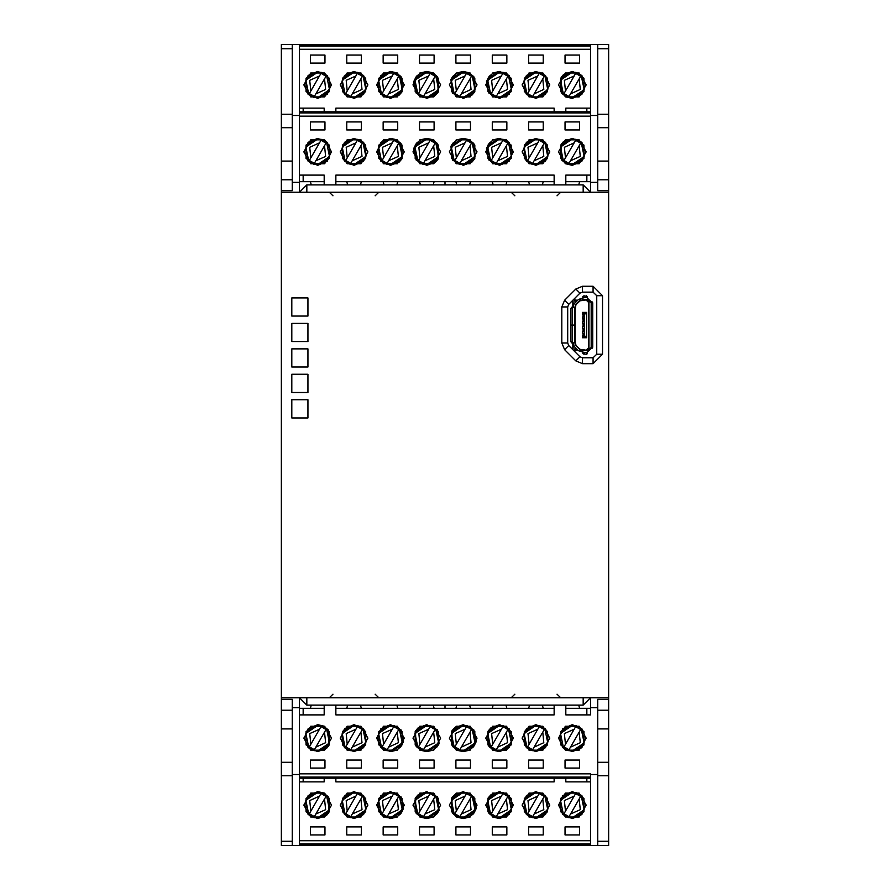 <?xml version="1.0" encoding="UTF-8"?>
<svg xmlns="http://www.w3.org/2000/svg" width="890" height="890" viewBox="0 0 890 890"><rect width="100%" height="100%" fill="white"/><g stroke="black" fill="none" stroke-linecap="round" stroke-linejoin="round"><path stroke-width="1.33" d="M292.22 127.671L292.22 44.5L281.307 44.5L281.307 190.727L292.22 190.727L292.22 127.671L281.307 127.671M578.723 184.909L579.59 181.638L590.504 181.638L590.504 192.184L583.228 184.909L306.772 184.909L306.772 192.184L281.307 192.184L281.307 845.5L597.78 845.5L597.78 841.239L608.693 841.239L608.693 845.5L597.78 845.5M281.307 699.273L292.22 699.273L292.22 728.921L281.307 728.921M292.22 728.921L292.22 775.713L281.307 775.713M292.22 775.713L292.22 845.5M597.78 762.33L597.78 775.713L608.693 775.713L608.693 699.273L597.78 699.273L597.78 762.33L608.693 762.33M311.278 705.091L310.41 708.362L299.496 708.362L299.496 697.816L306.772 705.091L583.228 705.091L583.228 697.816L608.693 697.816L608.693 44.5L292.22 44.5M608.693 190.727L597.78 190.727L597.78 161.079L608.693 161.079M597.78 161.079L597.78 114.287L608.693 114.287M597.78 114.287L597.78 44.5M583.74 328.343L584.541 330.524L584.541 333.806L583.74 333.071M584.174 333.806L584.174 336.353L586.365 336.353L586.721 312.334L582.36 312.334L582.36 314.159L584.541 314.159L584.541 314.882L583.74 314.159M583.74 323.615L584.541 325.796L584.174 329.078M583.74 318.887L584.541 321.068L584.174 324.338M584.174 314.882L584.174 319.61M582.872 352.184L582.872 350.171L579.902 349.536L575.407 345.031L575.085 342.861L571.547 342.861L570.89 341.771L570.89 325.106L575.085 325.106L570.89 325.039L570.89 308.374L571.547 307.284L575.085 307.284L575.407 305.103L579.902 300.609L582.872 299.974L582.872 296.459L583.962 295.847L587.456 296.459L587.456 299.974L588.546 301.065L588.546 349.08L587.456 350.171L587.456 353.686L586.365 354.298L582.872 353.686L582.872 352.184L583.962 352.785L587.456 352.184M575.085 339.98L575.941 345.398L580.024 349.281L586.265 350.171M586.265 299.974L580.024 300.853L575.941 304.747L575.085 310.154M590.359 301.143L588.546 301.065L588.668 301.788L592.073 301.788L592.718 302.878L592.718 347.256L592.073 348.357L588.668 348.357L588.546 349.08L590.359 349.002M590.504 114.743L590.504 181.638L590.504 111.795L299.496 111.795L299.496 44.901L590.504 44.901L590.504 46.046L299.496 46.046M324.227 184.909L324.227 175.085L324.227 181.638L299.496 181.638L299.496 111.795M299.496 708.362L299.496 778.205L590.504 778.205L590.504 845.1L299.496 845.1L299.496 843.954L590.504 843.954M590.504 775.257L590.504 778.205M306.772 705.091L306.772 697.816L281.307 697.816M583.228 184.909L583.228 192.184L306.772 192.184M572.315 165.273L566.585 163.983L561.812 160.222L561.178 144.247L563.414 141.71L572.315 138.351L581.826 142.289L585.776 151.812L581.837 161.324L572.315 165.273L560.667 158.542L560.667 145.081L572.315 138.351L583.973 145.081L583.973 158.542L572.315 165.262M499.568 138.351L493.639 139.719L489.189 143.234L486.53 148.463L488.933 160.055L499.568 165.273L487.909 158.542L487.909 145.081L499.568 138.351L509.08 142.289L513.018 151.812L509.08 161.324L499.568 165.273L511.216 158.542L511.216 145.081L499.568 138.351M463.189 138.351L457.271 139.719L452.954 143.067L450.918 146.272L452.554 160.055L463.189 165.273L451.53 158.542L451.53 145.081L463.189 138.351L468.919 139.63L473.825 143.557L474.548 159.021L471.923 162.047L463.189 165.273L474.837 158.542L474.837 145.081L463.189 138.351M426.811 138.351L420.892 139.719L416.442 143.234L413.772 148.463L416.175 160.055L426.811 165.273L415.152 158.542L415.152 145.081L426.811 138.351L432.54 139.63L437.446 143.557L438.169 159.021L435.555 162.047L426.811 165.273L438.47 158.542L438.47 145.081L426.811 138.351M390.432 138.351L396.161 139.63L401.067 143.557L401.802 159.021L399.176 162.047L390.432 165.273L378.784 158.542L378.784 145.081L390.432 138.351L380.92 142.289L376.971 151.812L380.92 161.324L390.432 165.273L402.091 158.542L402.091 145.081L390.432 138.351M572.315 98.378L566.585 97.088L561.812 93.328L561.178 77.352L563.414 74.816L572.315 71.456L581.826 75.394L585.776 84.917L581.837 94.429L572.315 98.378M499.568 71.456L493.639 72.824L489.189 76.34L486.53 81.569L488.933 93.161L499.568 98.378L509.08 94.429L513.018 84.917L509.08 75.394L499.568 71.456L487.909 78.187L487.909 91.648L499.568 98.367L511.216 91.648L511.216 78.187L499.568 71.456M463.189 71.456L457.271 72.824L452.954 76.173L450.918 79.377L452.554 93.161L463.189 98.378L471.923 95.152L474.548 92.126L473.825 76.662L468.919 72.735L463.189 71.456L451.53 78.187L451.53 91.648L463.189 98.367L474.837 91.648L474.837 78.187L463.189 71.456M426.811 71.456L420.892 72.824L416.442 76.34L413.772 81.569L416.175 93.161L426.811 98.378L435.555 95.152L438.169 92.126L437.446 76.662L432.54 72.735L426.811 71.456L415.152 78.187L415.152 91.648L426.811 98.367L438.47 91.648L438.47 78.187L426.811 71.456M390.432 71.456L396.161 72.735L401.067 76.662L401.802 92.126L399.176 95.152L390.432 98.378L380.92 94.429L376.971 84.917L380.92 75.394L390.432 71.456L378.784 78.187L378.784 91.648L390.432 98.367L402.091 91.648L402.091 78.187L390.432 71.456M317.685 724.727L323.415 726.018L328.188 729.778L328.81 745.753L326.586 748.29L317.685 751.649L308.163 747.711L304.224 738.188L308.163 728.676L317.685 724.727L329.333 731.458L329.333 744.919L317.685 751.649L306.026 744.919L306.026 731.458L317.685 724.738M390.432 751.649L396.35 750.281L400.8 746.766L403.47 741.537L401.067 729.945L390.432 724.727L402.091 731.458L402.091 744.919L390.432 751.649L380.92 747.711L376.971 738.188L380.92 728.676L390.432 724.727L378.784 731.458L378.784 744.919L390.432 751.649M426.811 751.649L432.729 750.281L437.046 746.933L439.082 743.729L437.446 729.945L426.811 724.727L438.47 731.458L438.47 744.919L426.811 751.649L421.081 750.37L416.175 746.443L415.452 730.979L418.066 727.953L426.811 724.727L415.152 731.458L415.152 744.919L426.811 751.649M463.189 751.649L469.108 750.281L473.558 746.766L476.228 741.537L473.825 729.945L463.189 724.727L474.837 731.458L474.837 744.919L463.189 751.649L457.46 750.37L452.554 746.443L451.82 730.979L454.445 727.953L463.189 724.727L451.53 731.458L451.53 744.919L463.189 751.649M499.568 751.649L493.828 750.37L488.933 746.443L488.198 730.979L490.824 727.953L499.568 724.727L511.216 731.458L511.216 744.919L499.568 751.649L509.08 747.711L513.018 738.188L509.08 728.676L499.568 724.727L487.909 731.458L487.909 744.919L499.568 751.649M317.685 791.622L323.415 792.912L328.188 796.672L328.81 812.648L326.586 815.184L317.685 818.544L308.163 814.606L304.224 805.083L308.163 795.571L317.685 791.622M390.432 818.544L396.35 817.176L400.8 813.66L403.47 808.432L401.067 796.839L390.432 791.622L380.92 795.571L376.971 805.083L380.92 814.606L390.432 818.544L402.091 811.814L402.091 798.352L390.432 791.633L378.784 798.352L378.784 811.814L390.432 818.544M426.811 818.544L432.729 817.176L437.046 813.827L439.082 810.623L437.446 796.839L426.811 791.622L418.066 794.848L415.452 797.874L416.175 813.338L421.081 817.265L426.811 818.544L438.47 811.814L438.47 798.352L426.811 791.633L415.152 798.352L415.152 811.814L426.811 818.544M463.189 818.544L469.108 817.176L473.558 813.66L476.228 808.432L473.825 796.839L463.189 791.622L454.445 794.848L451.82 797.874L452.554 813.338L457.46 817.265L463.189 818.544L474.837 811.814L474.837 798.352L463.189 791.633L451.53 798.352L451.53 811.814L463.189 818.544M499.568 818.544L493.828 817.265L488.933 813.338L488.198 797.874L490.824 794.848L499.568 791.622L509.08 795.571L513.018 805.083L509.08 814.606L499.568 818.544L511.216 811.814L511.216 798.352L499.568 791.633L487.909 798.352L487.909 811.814L499.568 818.544M535.936 138.351L526.424 142.289L522.475 151.812L526.424 161.324L535.936 165.273L524.288 158.542L524.288 145.081L535.936 138.351L545.459 142.289L549.397 151.812L545.459 161.324L535.936 165.273L547.595 158.542L547.595 145.081L535.936 138.351M354.053 138.351L344.541 142.289L340.603 151.812L344.541 161.324L354.053 165.273L342.405 158.542L342.405 145.081L354.053 138.351L363.576 142.289L367.514 151.812L363.576 161.324L354.053 165.273L365.712 158.542L365.712 145.081L354.053 138.351M317.685 138.351L308.163 142.289L304.224 151.812L308.163 161.324L317.685 165.273L306.026 158.542L306.026 145.081L317.685 138.351L327.197 142.289L331.147 151.812L327.197 161.324L317.685 165.273L329.333 158.542L329.333 145.081L317.685 138.351M535.936 71.456L526.424 75.394L522.475 84.917L526.424 94.429L535.936 98.378L545.459 94.429L549.397 84.917L545.459 75.394L535.936 71.456L524.288 78.187L524.288 91.648L535.936 98.367L547.595 91.648L547.595 78.187L535.936 71.456M354.053 71.456L344.541 75.394L340.603 84.917L344.541 94.429L354.053 98.378L363.576 94.429L367.514 84.917L363.576 75.394L354.053 71.456L342.405 78.187L342.405 91.648L354.053 98.367L365.712 91.648L365.712 78.187L354.053 71.456M317.685 71.456L308.163 75.394L304.224 84.917L308.163 94.429L317.685 98.378L327.197 94.429L331.147 84.917L327.197 75.394L317.685 71.456L306.026 78.187L306.026 91.648L317.685 98.367L329.333 91.648L329.333 78.187L317.685 71.456M354.053 751.649L363.576 747.711L367.514 738.188L363.576 728.676L354.053 724.727L365.712 731.458L365.712 744.919L354.053 751.649L344.541 747.711L340.603 738.188L344.541 728.676L354.053 724.727L342.405 731.458L342.405 744.919L354.053 751.649M535.936 751.649L545.459 747.711L549.397 738.188L545.459 728.676L535.936 724.727L547.595 731.458L547.595 744.919L535.936 751.649L526.424 747.711L522.475 738.188L526.424 728.676L535.936 724.727L524.288 731.458L524.288 744.919L535.936 751.649M572.315 751.649L581.826 747.711L585.776 738.188L581.837 728.676L572.315 724.727L583.973 731.458L583.973 744.919L572.315 751.649L562.803 747.711L558.853 738.188L562.803 728.676L572.315 724.727L560.667 731.458L560.667 744.919L572.315 751.649M354.053 818.544L363.576 814.606L367.514 805.083L363.576 795.571L354.053 791.622L344.541 795.571L340.603 805.083L344.541 814.606L354.053 818.544L365.712 811.814L365.712 798.352L354.053 791.633L342.405 798.352L342.405 811.814L354.053 818.544M535.936 818.544L545.459 814.606L549.397 805.083L545.459 795.571L535.936 791.622L526.424 795.571L522.475 805.083L526.424 814.606L535.936 818.544L547.595 811.814L547.595 798.352L535.936 791.633L524.288 798.352L524.288 811.814L535.936 818.544M572.315 818.544L581.826 814.606L585.776 805.083L581.837 795.571L572.315 791.622L562.803 795.571L558.853 805.083L562.803 814.606L572.315 818.544L583.973 811.814L583.973 798.352L572.315 791.633L560.667 798.352L560.667 811.814L572.315 818.544M522.119 151.812L529.027 163.782L542.856 163.782L549.764 151.812L542.856 139.841L529.027 139.841L522.119 151.812M485.74 151.812L492.648 163.782L506.477 163.782L513.385 151.812L506.477 139.841L492.648 139.841L485.74 151.812M449.361 151.812L456.27 163.782L470.098 163.782L477.007 151.812L470.098 139.841L456.27 139.841L449.361 151.812M412.982 151.812L419.902 163.782L433.719 163.782L440.628 151.812L433.719 139.841L419.902 139.841L412.982 151.812M376.615 151.812L383.523 163.782L397.341 163.782L404.26 151.812L397.341 139.841L383.523 139.841L376.615 151.812M340.236 151.812L347.145 163.782L360.973 163.782L367.882 151.812L360.973 139.841L347.145 139.841L340.236 151.812M303.857 151.812L310.766 163.782L324.594 163.782L331.503 151.812L324.594 139.841L310.766 139.841L303.857 151.812M558.497 151.812L565.406 163.782L579.223 163.782L586.143 151.812L579.223 139.841L565.406 139.841L558.497 151.812M522.119 84.917L529.027 96.888L542.856 96.888L549.764 84.917L542.856 72.947L529.027 72.947L522.119 84.917M485.74 84.917L492.648 96.888L506.477 96.888L513.385 84.917L506.477 72.947L492.648 72.947L485.74 84.917M449.361 84.917L456.27 96.888L470.098 96.888L477.007 84.917L470.098 72.947L456.27 72.947L449.361 84.917M412.982 84.917L419.902 96.888L433.719 96.888L440.628 84.917L433.719 72.947L419.902 72.947L412.982 84.917M376.615 84.917L383.523 96.888L397.341 96.888L404.26 84.917L397.341 72.947L383.523 72.947L376.615 84.917M340.236 84.917L347.145 96.888L360.973 96.888L367.882 84.917L360.973 72.947L347.145 72.947L340.236 84.917M303.857 84.917L310.766 96.888L324.594 96.888L331.503 84.917L324.594 72.947L310.766 72.947L303.857 84.917M558.497 84.917L565.406 96.888L579.223 96.888L586.143 84.917L579.223 72.947L565.406 72.947L558.497 84.917M367.882 738.188L360.973 726.218L347.145 726.218L340.236 738.188L347.145 750.159L360.973 750.159L367.882 738.188M404.26 738.188L397.341 726.218L383.523 726.218L376.615 738.188L383.523 750.159L397.341 750.159L404.26 738.188M440.628 738.188L433.719 726.218L419.902 726.218L412.982 738.188L419.902 750.159L433.719 750.159L440.628 738.188M477.007 738.188L470.098 726.218L456.27 726.218L449.361 738.188L456.27 750.159L470.098 750.159L477.007 738.188M513.385 738.188L506.477 726.218L492.648 726.218L485.74 738.188L492.648 750.159L506.477 750.159L513.385 738.188M549.764 738.188L542.856 726.218L529.027 726.218L522.119 738.188L529.027 750.159L542.856 750.159L549.764 738.188M586.143 738.188L579.223 726.218L565.406 726.218L558.497 738.188L565.406 750.159L579.223 750.159L586.143 738.188M331.503 738.188L324.594 726.218L310.766 726.218L303.857 738.188L310.766 750.159L324.594 750.159L331.503 738.188M367.882 805.083L360.973 793.112L347.145 793.112L340.236 805.083L347.145 817.053L360.973 817.053L367.882 805.083M404.26 805.083L397.341 793.112L383.523 793.112L376.615 805.083L383.523 817.053L397.341 817.053L404.26 805.083M440.628 805.083L433.719 793.112L419.902 793.112L412.982 805.083L419.902 817.053L433.719 817.053L440.628 805.083M477.007 805.083L470.098 793.112L456.27 793.112L449.361 805.083L456.27 817.053L470.098 817.053L477.007 805.083M513.385 805.083L506.477 793.112L492.648 793.112L485.74 805.083L492.648 817.053L506.477 817.053L513.385 805.083M549.764 805.083L542.856 793.112L529.027 793.112L522.119 805.083L529.027 817.053L542.856 817.053L549.764 805.083M586.143 805.083L579.223 793.112L565.406 793.112L558.497 805.083L565.406 817.053L579.223 817.053L586.143 805.083M331.503 805.083L324.594 793.112L310.766 793.112L303.857 805.083L310.766 817.053L324.594 817.053L331.503 805.083M572.315 98.367L560.667 91.648L560.667 78.187L572.315 71.456L583.973 78.187L583.973 91.648L572.315 98.367M317.685 791.633L329.333 798.352L329.333 811.814L317.685 818.544L306.026 811.814L306.026 798.352L317.685 791.633M570.512 160.756L568.476 164.272L572.315 164.561L584.174 156.507L581.192 142.255L579.156 145.771L580.224 156.373L570.512 160.756L579.156 145.771M568.476 164.272L563.437 161.357L560.455 147.117L572.315 139.051L576.153 139.352L581.192 142.255M576.153 139.352L574.117 142.856L564.405 147.239L565.473 157.853L563.437 161.357M534.134 160.756L532.109 164.272L535.936 164.561L547.795 156.507L544.814 142.255L542.789 145.771L543.846 156.373L534.134 160.756L542.789 145.771M537.749 142.856L528.037 147.239L529.094 157.853L539.774 139.352L544.814 142.255M532.109 164.272L527.069 161.357L524.077 147.117L535.936 139.051L539.774 139.352M497.755 160.756L495.73 164.272L499.568 164.561L511.416 156.507L508.435 142.255L506.41 145.771L507.467 156.373L497.755 160.756L506.41 145.771M501.37 142.856L491.658 147.239L492.715 157.853L503.395 139.352L508.435 142.255M495.73 164.272L490.69 161.357L487.709 147.117L499.568 139.051L503.395 139.352M461.376 160.756L459.351 164.272L463.189 164.561L475.049 156.507L472.056 142.255L470.031 145.771L471.088 156.373L461.376 160.756L470.031 145.771M464.992 142.856L455.28 147.239L456.336 157.853L467.016 139.352L472.056 142.255M459.351 164.272L454.312 161.357L451.33 147.117L463.189 139.051L467.016 139.352M425.008 160.756L422.973 164.272L426.811 164.561L438.67 156.507L435.688 142.255L433.653 145.771L434.721 156.373L425.008 160.756L433.653 145.771M428.613 142.856L418.901 147.239L419.969 157.853L430.649 139.352L435.688 142.255M422.973 164.272L417.933 161.357L414.951 147.117L426.811 139.051L430.649 139.352M388.63 160.756L386.605 164.272L390.432 164.561L402.291 156.507L399.31 142.255L397.285 145.771L398.342 156.373L388.63 160.756L397.285 145.771M392.245 142.856L382.533 147.239L383.59 157.853L394.27 139.352L399.31 142.255M386.605 164.272L381.565 161.357L378.573 147.117L390.432 139.051L394.27 139.352M352.251 160.756L350.226 164.272L354.053 164.561L365.912 156.507L362.931 142.255L360.906 145.771L361.963 156.373L352.251 160.756L360.906 145.771M355.867 142.856L346.154 147.239L347.211 157.853L357.891 139.352L362.931 142.255M350.226 164.272L345.186 161.357L342.205 147.117L354.053 139.051L357.891 139.352M315.872 160.756L313.847 164.272L317.685 164.561L329.545 156.507L326.552 142.255L324.527 145.771L325.584 156.373L315.872 160.756L324.527 145.771M319.488 142.856L309.776 147.239L310.832 157.853L321.512 139.352L326.552 142.255M313.847 164.272L308.808 161.357L305.826 147.117L317.685 139.051L321.512 139.352M570.512 93.862L568.476 97.377L572.315 97.666L584.174 89.612L581.192 75.361L579.156 78.876L580.224 89.478L570.512 93.862L579.156 78.876M568.476 97.377L563.437 94.462L560.455 80.222L572.315 72.157L576.153 72.457L581.192 75.361M576.153 72.457L574.117 75.962L564.405 80.356L565.473 90.958L563.437 94.462M534.134 93.862L532.109 97.377L535.936 97.666L547.795 89.612L544.814 75.361L542.789 78.876L543.846 89.478L534.134 93.862L542.789 78.876M537.749 75.962L528.037 80.356L529.094 90.958L539.774 72.457L544.814 75.361M532.109 97.377L527.069 94.462L524.077 80.222L535.936 72.157L539.774 72.457M497.755 93.862L495.73 97.377L499.568 97.666L511.416 89.612L508.435 75.361L506.41 78.876L507.467 89.478L497.755 93.862L506.41 78.876M501.37 75.962L491.658 80.356L492.715 90.958L503.395 72.457L508.435 75.361M495.73 97.377L490.69 94.462L487.709 80.222L499.568 72.157L503.395 72.457M461.376 93.862L459.351 97.377L463.189 97.666L475.049 89.612L472.056 75.361L470.031 78.876L471.088 89.478L461.376 93.862L470.031 78.876M464.992 75.962L455.28 80.356L456.336 90.958L467.016 72.457L472.056 75.361M459.351 97.377L454.312 94.462L451.33 80.222L463.189 72.157L467.016 72.457M425.008 93.862L422.973 97.377L426.811 97.666L438.67 89.612L435.688 75.361L433.653 78.876L434.721 89.478L425.008 93.862L433.653 78.876M428.613 75.962L418.901 80.356L419.969 90.958L430.649 72.457L435.688 75.361M422.973 97.377L417.933 94.462L414.951 80.222L426.811 72.157L430.649 72.457M388.63 93.862L386.605 97.377L390.432 97.666L402.291 89.612L399.31 75.361L397.285 78.876L398.342 89.478L388.63 93.862L397.285 78.876M392.245 75.962L382.533 80.356L383.59 90.958L394.27 72.457L399.31 75.361M386.605 97.377L381.565 94.462L378.573 80.222L390.432 72.157L394.27 72.457M352.251 93.862L350.226 97.377L354.053 97.666L365.912 89.612L362.931 75.361L360.906 78.876L361.963 89.478L352.251 93.862L360.906 78.876M355.867 75.962L346.154 80.356L347.211 90.958L357.891 72.457L362.931 75.361M350.226 97.377L345.186 94.462L342.205 80.222L354.053 72.157L357.891 72.457M315.872 93.862L313.847 97.377L317.685 97.666L329.545 89.612L326.552 75.361L324.527 78.876L325.584 89.478L315.872 93.862L324.527 78.876M319.488 75.962L309.776 80.356L310.832 90.958L321.512 72.457L326.552 75.361M313.847 97.377L308.808 94.462L305.826 80.222L317.685 72.157L321.512 72.457M319.488 729.244L321.512 725.728L317.685 725.439L305.826 733.494L308.808 747.745L310.832 744.229L309.776 733.627L319.488 729.244L310.832 744.229M321.512 725.728L326.552 728.643L329.545 742.883L317.685 750.949L313.847 750.648L308.808 747.745M313.847 750.648L315.872 747.144L325.584 742.761L324.527 732.147L326.552 728.643M355.867 729.244L357.891 725.728L354.053 725.439L342.205 733.494L345.186 747.745L347.211 744.229L346.154 733.627L355.867 729.244L347.211 744.229M352.251 747.144L361.963 742.761L360.906 732.147L350.226 750.648L345.186 747.745M357.891 725.728L362.931 728.643L365.912 742.883L354.053 750.949L350.226 750.648M392.245 729.244L394.27 725.728L390.432 725.439L378.573 733.494L381.565 747.745L383.59 744.229L382.533 733.627L392.245 729.244L383.59 744.229M388.63 747.144L398.342 742.761L397.285 732.147L386.605 750.648L381.565 747.745M394.27 725.728L399.31 728.643L402.291 742.883L390.432 750.949L386.605 750.648M428.613 729.244L430.649 725.728L426.811 725.439L414.951 733.494L417.933 747.745L419.969 744.229L418.901 733.627L428.613 729.244L419.969 744.229M425.008 747.144L434.721 742.761L433.653 732.147L422.973 750.648L417.933 747.745M430.649 725.728L435.688 728.643L438.67 742.883L426.811 750.949L422.973 750.648M464.992 729.244L467.016 725.728L463.189 725.439L451.33 733.494L454.312 747.745L456.336 744.229L455.28 733.627L464.992 729.244L456.336 744.229M461.376 747.144L471.088 742.761L470.031 732.147L459.351 750.648L454.312 747.745M467.016 725.728L472.056 728.643L475.049 742.883L463.189 750.949L459.351 750.648M501.37 729.244L503.395 725.728L499.568 725.439L487.709 733.494L490.69 747.745L492.715 744.229L491.658 733.627L501.37 729.244L492.715 744.229M497.755 747.144L507.467 742.761L506.41 732.147L495.73 750.648L490.69 747.745M503.395 725.728L508.435 728.643L511.416 742.883L499.568 750.949L495.73 750.648M537.749 729.244L539.774 725.728L535.936 725.439L524.077 733.494L527.069 747.745L529.094 744.229L528.037 733.627L537.749 729.244L529.094 744.229M534.134 747.144L543.846 742.761L542.789 732.147L532.109 750.648L527.069 747.745M539.774 725.728L544.814 728.643L547.795 742.883L535.936 750.949L532.109 750.648M574.117 729.244L576.153 725.728L572.315 725.439L560.455 733.494L563.437 747.745L565.473 744.229L564.405 733.627L574.117 729.244L565.473 744.229M570.512 747.144L580.224 742.761L579.156 732.147L568.476 750.648L563.437 747.745M576.153 725.728L581.192 728.643L584.174 742.883L572.315 750.949L568.476 750.648M319.488 796.138L321.512 792.623L317.685 792.334L305.826 800.388L308.808 814.639L310.832 811.124L309.776 800.522L319.488 796.138L310.832 811.124M321.512 792.623L326.552 795.538L329.545 809.778L317.685 817.843L313.847 817.543L308.808 814.639M313.847 817.543L315.872 814.039L325.584 809.644L324.527 799.042L326.552 795.538M355.867 796.138L357.891 792.623L354.053 792.334L342.205 800.388L345.186 814.639L347.211 811.124L346.154 800.522L355.867 796.138L347.211 811.124M352.251 814.039L361.963 809.644L360.906 799.042L350.226 817.543L345.186 814.639M357.891 792.623L362.931 795.538L365.912 809.778L354.053 817.843L350.226 817.543M392.245 796.138L394.27 792.623L390.432 792.334L378.573 800.388L381.565 814.639L383.59 811.124L382.533 800.522L392.245 796.138L383.59 811.124M388.63 814.039L398.342 809.644L397.285 799.042L386.605 817.543L381.565 814.639M394.27 792.623L399.31 795.538L402.291 809.778L390.432 817.843L386.605 817.543M428.613 796.138L430.649 792.623L426.811 792.334L414.951 800.388L417.933 814.639L419.969 811.124L418.901 800.522L428.613 796.138L419.969 811.124M425.008 814.039L434.721 809.644L433.653 799.042L422.973 817.543L417.933 814.639M430.649 792.623L435.688 795.538L438.67 809.778L426.811 817.843L422.973 817.543M464.992 796.138L467.016 792.623L463.189 792.334L451.33 800.388L454.312 814.639L456.336 811.124L455.28 800.522L464.992 796.138L456.336 811.124M461.376 814.039L471.088 809.644L470.031 799.042L459.351 817.543L454.312 814.639M467.016 792.623L472.056 795.538L475.049 809.778L463.189 817.843L459.351 817.543M501.37 796.138L503.395 792.623L499.568 792.334L487.709 800.388L490.69 814.639L492.715 811.124L491.658 800.522L501.37 796.138L492.715 811.124M497.755 814.039L507.467 809.644L506.41 799.042L495.73 817.543L490.69 814.639M503.395 792.623L508.435 795.538L511.416 809.778L499.568 817.843L495.73 817.543M537.749 796.138L539.774 792.623L535.936 792.334L524.077 800.388L527.069 814.639L529.094 811.124L528.037 800.522L537.749 796.138L529.094 811.124M534.134 814.039L543.846 809.644L542.789 799.042L532.109 817.543L527.069 814.639M539.774 792.623L544.814 795.538L547.795 809.778L535.936 817.843L532.109 817.543M574.117 796.138L576.153 792.623L572.315 792.334L560.455 800.388L563.437 814.639L565.473 811.124L564.405 800.522L574.117 796.138L565.473 811.124M570.512 814.039L580.224 809.644L579.156 799.042L568.476 817.543L563.437 814.639M576.153 792.623L581.192 795.538L584.174 809.778L572.315 817.843L568.476 817.543M281.307 192.184L281.307 190.727M299.496 182.361L292.22 182.361L292.22 190.727M292.22 699.273L292.22 707.639L299.496 707.639M292.22 774.534L299.496 774.534M292.22 115.466L299.496 115.466M608.693 775.713L608.693 841.239M608.693 697.816L608.693 699.273M597.78 775.713L597.78 841.239M590.504 707.639L597.78 707.639L597.78 699.273M597.78 190.727L597.78 182.361L590.504 182.361M583.228 705.091L590.504 697.816L590.504 714.87L590.504 708.362L579.59 708.362L578.723 705.091M597.78 115.466L590.504 115.466M597.78 774.534L590.504 774.534M433.207 184.909L434.086 181.638L445 181.638L445 184.909L445 181.638L455.914 181.638L456.793 184.909M396.84 184.909L397.708 181.638L419.535 181.638L420.414 184.909M360.461 184.909L361.329 181.638L383.156 181.638L384.035 184.909M554.125 184.909L554.125 175.085L335.875 175.085L335.875 181.638L346.789 181.638L347.656 184.909M299.496 181.638L299.496 192.184L306.772 184.909M310.41 181.638L311.278 184.909M324.227 184.364L324.082 184.909M456.793 705.091L455.914 708.362L434.086 708.362L433.207 705.091M347.656 705.091L346.789 708.362L335.875 708.362L335.875 714.915L554.125 714.915L554.125 708.362L543.212 708.362L542.344 705.091M384.035 705.091L383.156 708.362L361.329 708.362L360.461 705.091M420.414 705.091L419.535 708.362L397.708 708.362L396.84 705.091M445 708.362L445 705.091L445 708.362M324.227 705.636L324.082 705.091M572.86 300.219L572.86 307.284M572.86 342.861L572.86 349.692M584.174 314.159L582.36 312.334M584.174 313.792L586.365 313.792M586.288 349.993L588.468 347.801L588.468 302.333L586.288 300.153M581.782 349.993L580.569 349.993M577.788 349.993L574.862 349.993M574.862 300.153L577.788 300.153M580.569 300.153L581.782 300.153M584.174 335.986L582.36 335.986L582.36 337.8L586.721 337.8L586.721 312.334M584.541 333.071L584.541 335.986M584.174 333.071L582.36 333.071L582.36 331.258L584.174 331.258M584.541 328.343L584.541 331.258M584.174 328.343L582.36 328.343L582.36 326.53L584.174 326.53M584.541 323.615L584.541 326.53M584.174 323.615L582.36 323.615L582.36 321.802L584.174 321.802M584.541 318.887L584.541 321.802M584.174 318.887L582.36 318.887L582.36 317.074L584.174 317.074M584.541 314.159L584.541 317.074M582.36 337.8L584.174 336.353M586.721 337.8L586.365 336.353M583.084 333.071L583.084 335.986M584.174 335.252L583.74 335.986M583.084 328.343L583.084 331.258M584.174 330.524L583.74 331.258M583.084 323.615L583.084 326.53M584.174 325.796L583.74 326.53M583.084 318.887L583.084 321.802M584.174 321.068L583.74 321.802M583.084 314.159L583.084 317.074M584.174 316.339L583.74 317.074M587.456 351.984L590.359 349.08L590.804 348.357L589.725 348.357M582.872 351.984L578.611 350.816L574.117 346.321L573.26 342.861M587.456 350.171L582.872 350.171M573.049 348.657L573.26 344.263M573.049 301.488L573.26 307.284M575.085 347.289L574.862 351.695M575.085 342.861L575.085 325.106M573.049 300.041L572.86 302.522M572.86 347.612L573.049 349.881M575.085 302.856L574.862 298.217M575.085 325.039L575.085 307.284M582.872 299.974L587.456 299.974M589.725 301.788L590.804 301.788L590.359 301.065L587.456 298.15M590.604 348.357L591.238 347.256L591.238 302.878L590.604 301.788M573.26 305.882L574.117 303.824L578.611 299.329L582.872 298.15M587.456 297.961L586.365 297.349L582.872 297.961M572.348 325.039L572.348 308.374L573.004 307.284M572.348 325.106L572.348 341.771L573.004 342.861M590.504 175.13L565.762 175.085L565.762 184.909M542.344 184.909L543.212 181.638L554.125 181.638L554.125 175.085M505.965 184.909L506.844 181.638L528.671 181.638L529.539 184.909M469.586 184.909L470.465 181.638L492.292 181.638L493.16 184.909M565.762 184.352L565.918 184.909M493.16 705.091L492.292 708.362L470.465 708.362L469.586 705.091M529.539 705.091L528.671 708.362L506.844 708.362L505.965 705.091M565.762 705.648L565.918 705.091M608.693 192.184L583.228 192.184M561.835 306.928L564.605 300.242L575.797 289.061L582.483 286.291L593.118 286.291L602.586 295.747L602.586 354.164L593.118 363.632L582.483 363.632L575.797 360.862L564.605 349.67L561.835 342.984L561.835 306.928L567.664 306.928L568.721 304.358L579.913 293.177L582.483 292.109L593.118 292.109L596.756 295.747L596.756 354.164L593.118 357.802L582.483 357.802L579.913 356.745L568.721 345.554L567.664 342.984L567.664 306.928M291.82 417.933L307.896 417.933L291.82 417.933L291.82 399.743L307.896 399.743L307.896 417.933L307.896 399.743L291.82 399.743L291.82 417.933M291.82 297.894L307.896 297.894L307.896 316.084L291.82 316.084L307.896 316.084L307.896 297.894L291.82 297.894L291.82 316.084L291.82 297.894M291.82 323.359L307.896 323.359L307.896 341.549L291.82 341.549L307.896 341.549L307.896 323.359L291.82 323.359L291.82 341.549L291.82 323.359M291.82 348.824L307.896 348.824L307.896 367.014L291.82 367.014L307.896 367.014L307.896 348.824L291.82 348.824L291.82 367.014L291.82 348.824M291.82 374.29L307.896 374.29L307.896 392.468L291.82 392.468L307.896 392.468L307.896 374.29L291.82 374.29L291.82 392.468L291.82 374.29M543.212 181.638L528.671 181.638M506.844 181.638L492.292 181.638M470.465 181.638L455.914 181.638M434.086 181.638L419.535 181.638M397.708 181.638L383.156 181.638M361.329 181.638L346.789 181.638M579.59 181.638L565.762 181.638L565.762 175.085M303.134 181.638L303.134 175.085M324.227 175.085L299.496 175.085M586.866 175.085L586.866 181.638M335.875 184.909L335.875 175.085M590.504 116.156L299.496 116.156M579.59 129.984L579.59 121.986L565.039 121.986L565.039 129.984L579.59 129.984M543.212 129.984L543.212 121.986L528.66 121.986L528.66 129.984L543.212 129.984M506.833 129.984L506.833 121.986L492.292 121.986L492.292 129.984L506.833 129.984M470.465 129.984L470.465 121.986L455.914 121.986L455.914 129.984L470.465 129.984M434.086 129.984L434.086 121.986L419.535 121.986L419.535 129.984L434.086 129.984M397.708 129.984L397.708 121.986L383.156 121.986L383.156 129.984L397.708 129.984M361.329 129.984L361.329 121.986L346.789 121.986L346.789 129.984L361.329 129.984M324.961 129.984L324.961 121.986L310.41 121.986L310.41 129.984L324.961 129.984M574.117 142.856L565.473 157.853M529.094 157.853L527.069 161.357M492.715 157.853L490.69 161.357M456.336 157.853L454.312 161.357M419.969 157.853L417.933 161.357M383.59 157.853L381.565 161.357M347.211 157.853L345.186 161.357M310.832 157.853L308.808 161.357M590.504 112.941L299.496 112.941M590.504 46.046L590.504 111.795M303.134 111.795L303.134 108.191M590.504 108.191L565.762 108.191L565.762 111.795L565.762 108.191M324.227 108.191L324.227 111.795L324.227 108.191L299.496 108.191M554.125 108.191L554.125 111.795L554.125 108.191L335.875 108.191L335.875 111.795L335.875 108.191M586.866 108.191L586.866 111.795M590.504 49.262L299.496 49.262M579.59 63.09L579.59 55.091L565.039 55.091L565.039 63.09L579.59 63.09M543.212 63.09L543.212 55.091L528.66 55.091L528.66 63.09L543.212 63.09M506.833 63.09L506.833 55.091L492.292 55.091L492.292 63.09L506.833 63.09M470.465 63.09L470.465 55.091L455.914 55.091L455.914 63.09L470.465 63.09M434.086 63.09L434.086 55.091L419.535 55.091L419.535 63.09L434.086 63.09M397.708 63.09L397.708 55.091L383.156 55.091L383.156 63.09L397.708 63.09M361.329 63.09L361.329 55.091L346.789 55.091L346.789 63.09L361.329 63.09M324.961 63.09L324.961 55.091L310.41 55.091L310.41 63.09L324.961 63.09M574.117 75.962L565.473 90.958M529.094 90.958L527.069 94.462M492.715 90.958L490.69 94.462M456.336 90.958L454.312 94.462M419.969 90.958L417.933 94.462M383.59 90.958L381.565 94.462M347.211 90.958L345.186 94.462M310.832 90.958L308.808 94.462M565.762 705.091L565.762 714.915L565.762 708.362L579.59 708.362M346.789 708.362L361.329 708.362M383.156 708.362L397.708 708.362M419.535 708.362L434.086 708.362M455.914 708.362L470.465 708.362M492.292 708.362L506.844 708.362M528.671 708.362L543.212 708.362M310.41 708.362L324.227 708.362L324.227 714.915L299.496 714.915M586.866 708.362L586.866 714.915M565.762 714.915L590.504 714.915M324.227 705.091L324.227 714.915M335.875 705.091L335.875 714.915M303.134 714.915L303.134 708.362M554.125 705.091L554.125 714.915M299.496 773.844L590.504 773.844M310.41 760.015L310.41 768.014L324.961 768.014L324.961 760.015L310.41 760.015M346.789 760.015L346.789 768.014L361.329 768.014L361.329 760.015L346.789 760.015M383.156 760.015L383.156 768.014L397.708 768.014L397.708 760.015L383.156 760.015M419.535 760.015L419.535 768.014L434.086 768.014L434.086 760.015L419.535 760.015M455.914 760.015L455.914 768.014L470.465 768.014L470.465 760.015L455.914 760.015M492.292 760.015L492.292 768.014L506.833 768.014L506.833 760.015L492.292 760.015M528.66 760.015L528.66 768.014L543.212 768.014L543.212 760.015L528.66 760.015M565.039 760.015L565.039 768.014L579.59 768.014L579.59 760.015L565.039 760.015M315.872 747.144L324.527 732.147M360.906 732.147L362.931 728.643M397.285 732.147L399.31 728.643M433.653 732.147L435.688 728.643M470.031 732.147L472.056 728.643M506.41 732.147L508.435 728.643M542.789 732.147L544.814 728.643M579.156 732.147L581.192 728.643M299.496 777.059L590.504 777.059M299.496 843.954L299.496 778.205M586.866 778.205L586.866 781.809M299.496 781.809L324.227 781.809L324.227 778.205L324.227 781.809M565.762 781.809L565.762 778.205L565.762 781.809L590.504 781.809M335.875 781.809L335.875 778.205L335.875 781.809L554.125 781.809L554.125 778.205L554.125 781.809M303.134 781.809L303.134 778.205M299.496 840.739L590.504 840.739M310.41 826.91L310.41 834.909L324.961 834.909L324.961 826.91L310.41 826.91M346.789 826.91L346.789 834.909L361.329 834.909L361.329 826.91L346.789 826.91M383.156 826.91L383.156 834.909L397.708 834.909L397.708 826.91L383.156 826.91M419.535 826.91L419.535 834.909L434.086 834.909L434.086 826.91L419.535 826.91M455.914 826.91L455.914 834.909L470.465 834.909L470.465 826.91L455.914 826.91M492.292 826.91L492.292 834.909L506.833 834.909L506.833 826.91L492.292 826.91M528.66 826.91L528.66 834.909L543.212 834.909L543.212 826.91L528.66 826.91M565.039 826.91L565.039 834.909L579.59 834.909L579.59 826.91L565.039 826.91M315.872 814.039L324.527 799.042M360.906 799.042L362.931 795.538M397.285 799.042L399.31 795.538M433.653 799.042L435.688 795.538M470.031 799.042L472.056 795.538M506.41 799.042L508.435 795.538M542.789 799.042L544.814 795.538M579.156 799.042L581.192 795.538M292.22 841.239L281.307 841.239M292.22 762.33L281.307 762.33M281.307 710.187L292.22 710.187M281.307 179.813L292.22 179.813M292.22 161.079L281.307 161.079M292.22 114.287L281.307 114.287M292.22 48.761L281.307 48.761M597.78 48.761L608.693 48.761M597.78 127.671L608.693 127.671M608.693 179.813L597.78 179.813M608.693 710.187L597.78 710.187M597.78 728.921L608.693 728.921M583.506 335.986L583.506 333.071M583.506 331.258L583.506 328.343M583.506 326.53L583.506 323.615M583.506 321.802L583.506 318.887M583.506 317.074L583.506 314.159M582.872 350.549L587.456 350.549M583.962 354.298L583.962 352.785M586.365 352.785L586.365 354.298M588.957 348.357L588.957 301.788M591.238 302.878L592.718 302.878M592.718 347.256L591.238 347.256M587.456 299.596L582.872 299.596M583.962 297.349L583.962 295.847M586.365 295.847L586.365 297.349M570.89 308.374L572.348 308.374M574.64 307.284L574.64 325.039M574.64 325.106L574.64 342.861M572.348 341.771L570.89 341.771M583.228 697.816L306.772 697.816M564.605 349.67L568.721 345.554M575.797 360.862L579.913 356.745M561.835 342.984L567.664 342.984M564.605 300.242L568.721 304.358M575.797 289.061L579.913 293.177M582.483 286.291L582.483 292.109M593.118 286.291L593.118 292.109M602.586 295.747L596.756 295.747M602.586 354.164L596.756 354.164M593.118 363.632L593.118 357.802M582.483 363.632L582.483 357.802M514.843 694.178L511.205 697.816M557.04 694.178L560.678 697.816M514.843 195.822L511.205 192.184M557.04 195.822L560.678 192.184M332.96 694.178L329.322 697.816M375.157 694.178L378.795 697.816M332.96 195.822L329.322 192.184M375.157 195.822L378.795 192.184"/></g></svg>
